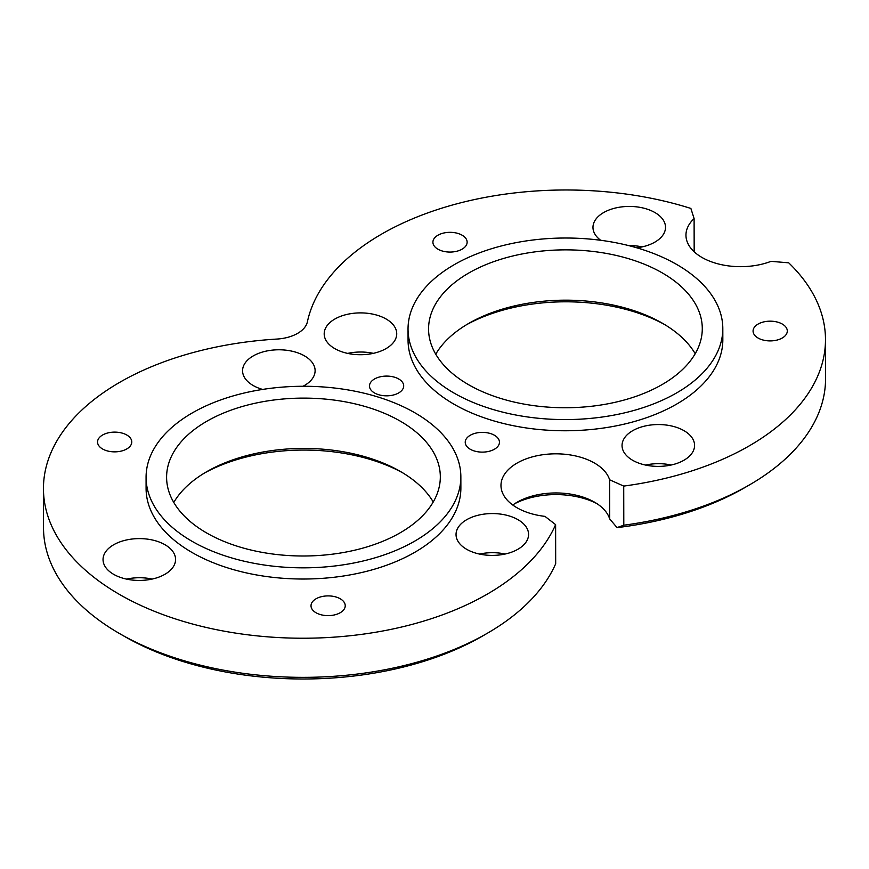 <?xml version="1.0" encoding="UTF-8"?>
<svg xmlns="http://www.w3.org/2000/svg" width="869" height="869" viewBox="0 0 869 869"><rect width="100%" height="100%" fill="white"/><g stroke="black" fill="none" stroke-linecap="round" stroke-linejoin="round"><path stroke-width="1.3" d="M466.142 324.941A143.7 82.892 179.9 0 1 664.687 324.582M695.2 353.716A136.857 78.938 -0.1 0 0 662.33 323.192A136.857 78.938 -0.1 0 0 468.51 323.54A136.857 78.938 -0.1 0 0 435.749 354.183M514.709 503.705A61.59 35.52 179.9 0 1 596.797 503.553M487.867 632.947L483.034 635.76A253.194 146.046 179.9 0 1 124.473 636.401L119.618 633.61A260.037 149.989 179.9 0 1 43.515 527.831L43.45 488.704A260.037 149.989 -0.1 0 0 271.562 637.129A260.037 149.989 -0.1 0 0 555.617 524.637L555.682 563.764A260.037 149.989 179.9 0 1 487.867 632.947A260.037 149.989 179.9 0 1 119.618 633.61M609.68 518.912L617.012 527.57A175.136 10.569 -178.7 0 1 617.24 527.602A253.194 146.046 -0.1 0 0 744.994 487.498L749.838 484.685A260.037 149.989 179.9 0 1 623.801 525.213L623.725 486.086L609.614 479.786L609.68 518.912A54.747 31.577 -0.1 0 0 594.515 502.163A54.747 31.577 -0.1 0 0 516.99 502.304A54.747 31.577 -0.1 0 0 512.786 505.041M204.182 473.203A143.7 82.892 179.9 0 1 402.727 472.845M555.617 524.637L544.961 516.371A54.747 31.577 179.9 0 1 500.978 485.499A54.747 31.577 179.9 0 1 550.859 453.955A54.747 31.577 179.9 0 1 609.614 479.786M623.725 486.086A260.037 149.989 -0.1 0 0 825.485 339.507A260.037 149.989 -0.1 0 0 788.715 262.829L771.042 261.341A54.747 31.577 179.9 0 1 714.883 262.97A54.747 31.577 179.9 0 1 685.956 235.195A54.747 31.577 179.9 0 1 694.103 218.575L694.168 251.782M43.45 488.704A260.037 149.989 -0.1 0 1 276.929 339.062A34.217 19.737 -0.1 0 0 307.387 321.823A260.037 149.989 -0.1 0 1 690.877 208.441L694.103 218.575M343.863 609.614A17.108 9.863 179.9 0 1 324.713 615.437A17.108 9.863 179.9 0 1 311.015 605.802A17.108 9.863 179.9 0 1 328.113 595.895A17.108 9.863 179.9 0 1 345.232 605.736A17.108 9.863 179.9 0 1 343.863 609.614M130.393 445.851A17.108 9.863 179.9 0 1 111.243 451.663A17.108 9.863 179.9 0 1 97.556 442.028A17.108 9.863 179.9 0 1 114.643 432.121A17.108 9.863 179.9 0 1 131.773 441.963A17.108 9.863 179.9 0 1 130.393 445.851M465.762 246.046A17.108 9.863 179.9 0 1 446.601 251.869A17.108 9.863 179.9 0 1 432.914 242.223A17.108 9.863 179.9 0 1 450.001 232.327A17.108 9.863 179.9 0 1 467.131 242.158A17.108 9.863 179.9 0 1 465.762 246.046M498.078 446.112A17.108 9.863 179.9 0 1 478.917 451.923A17.108 9.863 179.9 0 1 465.23 442.288A17.108 9.863 179.9 0 1 482.317 432.382A17.108 9.863 179.9 0 1 499.447 442.223A17.108 9.863 179.9 0 1 498.078 446.112M402.325 389.812A17.108 9.863 179.9 0 1 383.175 395.634A17.108 9.863 179.9 0 1 369.488 385.988A17.108 9.863 179.9 0 1 386.575 376.092A17.108 9.863 179.9 0 1 403.694 385.934A17.108 9.863 179.9 0 1 402.325 389.812M785.913 334.891A17.108 9.863 179.9 0 1 766.762 340.713A17.108 9.863 179.9 0 1 753.075 331.067A17.108 9.863 179.9 0 1 770.162 321.172A17.108 9.863 179.9 0 1 787.292 331.002A17.108 9.863 179.9 0 1 785.913 334.891M262.601 389.431A36.27 20.921 179.9 0 1 242.57 370.77A36.27 20.921 179.9 0 1 278.808 349.783A36.27 20.921 179.9 0 1 315.11 370.639A36.27 20.921 179.9 0 1 312.199 378.873A36.27 20.921 179.9 0 1 303.02 386.271M674.713 464.111A36.27 20.921 179.9 0 1 622.041 445.536A36.27 20.921 179.9 0 1 658.267 424.55A36.27 20.921 179.9 0 1 694.581 445.406A36.27 20.921 179.9 0 1 674.713 464.111M172.659 567.696A36.27 20.921 179.9 0 1 132.055 580.025A36.27 20.921 179.9 0 1 103.042 559.593A36.27 20.921 179.9 0 1 139.268 538.606A36.27 20.921 179.9 0 1 175.571 559.462A36.27 20.921 179.9 0 1 172.659 567.696M376.864 352.445A36.27 20.921 179.9 0 1 324.191 333.87A36.27 20.921 179.9 0 1 360.418 312.894A36.27 20.921 179.9 0 1 396.731 333.739A36.27 20.921 179.9 0 1 376.864 352.445M525.658 542.647A36.27 20.921 179.9 0 1 485.065 554.987A36.27 20.921 179.9 0 1 456.04 534.544A36.27 20.921 179.9 0 1 492.267 513.557A36.27 20.921 179.9 0 1 528.569 534.413A36.27 20.921 179.9 0 1 525.658 542.647M600.685 240.278A36.27 20.921 179.9 0 1 592.973 227.417A36.27 20.921 179.9 0 1 629.21 206.431A36.27 20.921 179.9 0 1 665.513 227.287A36.27 20.921 179.9 0 1 653.466 242.896A36.27 20.921 179.9 0 1 636.803 247.806M460.852 476.777L460.874 487.954A157.387 90.789 179.9 0 1 303.65 579.026A157.387 90.789 179.9 0 1 146.09 488.519L146.079 477.342A157.387 90.789 -0.1 0 0 303.629 567.837A157.387 90.789 -0.1 0 0 460.852 476.777A157.387 90.789 -0.1 0 0 334.902 388.063A157.387 90.789 -0.1 0 0 158.701 441.604A157.387 90.789 -0.1 0 0 146.079 477.342M722.812 328.515L722.834 339.692A157.387 90.789 179.9 0 1 710.212 375.43A157.387 90.789 179.9 0 1 534.011 428.971A157.387 90.789 179.9 0 1 408.061 340.257L408.039 329.079A157.387 90.789 -0.1 0 0 533.99 417.793A157.387 90.789 -0.1 0 0 710.19 364.252A157.387 90.789 -0.1 0 0 722.812 328.515A157.387 90.789 -0.1 0 0 565.263 238.019A157.387 90.789 -0.1 0 0 408.039 329.079M617.012 527.57A1250.35 806.323 -126.7 0 0 623.801 525.213M825.485 339.507L825.55 378.634A260.037 149.989 179.9 0 1 749.838 484.685M347.654 353.401A36.27 20.921 179.9 0 1 373.333 353.346M126.494 579.112A36.27 20.921 179.9 0 1 152.184 579.069M249.751 549.729A136.857 78.938 179.9 0 1 166.598 477.298A136.857 78.938 179.9 0 1 303.324 398.111A136.857 78.938 179.9 0 1 440.322 476.809A136.857 78.938 179.9 0 1 249.751 549.729M433.229 501.978A136.857 78.938 -0.1 0 0 400.359 471.443A136.857 78.938 -0.1 0 0 206.54 471.802A136.857 78.938 -0.1 0 0 173.778 502.445M479.492 554.064A36.27 20.921 179.9 0 1 505.182 554.02M628.569 245.569A36.27 20.921 179.9 0 1 642.126 246.894M511.722 401.478A136.857 78.938 179.9 0 1 428.569 329.047A136.857 78.938 179.9 0 1 565.284 249.859A136.857 78.938 179.9 0 1 702.282 328.547A136.857 78.938 179.9 0 1 511.722 401.478M645.504 465.056A36.27 20.921 179.9 0 1 671.183 465.013"/></g></svg>
